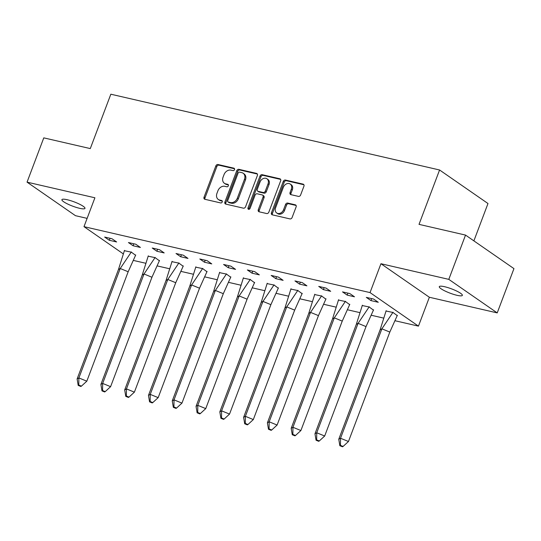 <?xml version="1.0" encoding="UTF-8"?>
<svg xmlns="http://www.w3.org/2000/svg" width="541" height="541" viewBox="0 0 541 541"><rect width="100%" height="100%" fill="white"/><g stroke="black" fill="none" stroke-linecap="round" stroke-linejoin="round"><path stroke-width="0.81" d="M234.496 169.644A1.325 1.048 -55.3 0 0 233.908 168.183L218.009 164.518A1.893 1.495 -55.3 0 0 215.852 165.911L204.031 197.208A1.893 1.495 -55.3 0 0 204.451 199.102A1.893 1.495 -55.3 0 0 204.87 199.291L220.769 202.956A1.325 1.048 -55.3 0 0 221.688 200.522L219.632 200.048A6.052 4.788 -55.3 0 1 218.287 199.453A6.052 4.788 -55.3 0 1 216.948 193.38L217.928 190.77A6.052 4.788 -55.3 0 1 224.819 186.314L226.882 186.787A1.325 1.048 -55.3 0 0 227.802 184.353L225.739 183.879A6.052 4.788 -55.3 0 1 224.4 183.291A6.052 4.788 -55.3 0 1 223.054 177.211L224.042 174.601A6.052 4.788 -55.3 0 1 230.933 170.144L232.988 170.618A1.325 1.048 -55.3 0 0 234.496 169.644M457.023 295.312A12.328 2.265 20.7 0 1 444.905 290.943A12.328 2.265 20.7 0 1 439.292 286.662A12.328 2.265 20.7 0 1 444.628 286.723A12.328 2.265 20.7 0 1 456.739 291.092A12.328 2.265 20.7 0 1 462.359 295.372A12.328 2.265 20.7 0 1 457.023 295.312M79.642 208.319A12.328 2.265 20.7 0 1 67.53 203.957A12.328 2.265 20.7 0 1 61.911 199.67A12.328 2.265 20.7 0 1 67.246 199.737A12.328 2.265 20.7 0 1 79.358 204.099A12.328 2.265 20.7 0 1 84.978 208.386A12.328 2.265 20.7 0 1 79.642 208.319M497.22 312.901L448.8 279.366L380.945 263.724L429.365 297.259L497.22 312.901L513.95 268.62L465.531 235.085L419.025 224.366L439.576 169.989L110.837 94.208L90.286 148.586L43.78 137.867L27.05 182.148L75.469 215.683L87.121 218.368M465.531 235.085L448.8 279.366M298.463 196.39A1.893 1.495 -55.3 0 0 300.613 194.997L303.934 186.212A1.893 1.495 -55.3 0 0 303.515 184.312A1.893 1.495 -55.3 0 0 303.088 184.129L285.432 180.058A1.893 1.495 -55.3 0 0 283.274 181.451L271.454 212.748A1.893 1.495 -55.3 0 0 271.873 214.649A1.893 1.495 -55.3 0 0 272.292 214.831L289.956 218.902A1.893 1.495 -55.3 0 0 292.106 217.509L296.116 206.905A1.893 1.495 -55.3 0 0 295.697 205.005A1.893 1.495 -55.3 0 0 295.271 204.816L287.717 203.078A1.893 1.495 -55.3 0 0 285.56 204.471L283.572 209.732A5.058 4.003 -55.3 0 1 276.694 212.965A5.058 4.003 -55.3 0 1 275.565 207.886L283.356 187.281A5.058 4.003 -55.3 0 1 290.24 184.048A5.058 4.003 -55.3 0 1 291.362 189.127L290.064 192.562A1.893 1.495 -55.3 0 0 290.483 194.462A1.893 1.495 -55.3 0 0 290.902 194.645L298.463 196.39M123.132 253.763L83.99 226.659L94.905 197.783L27.05 182.148M83.99 226.659L370.037 292.593L418.457 326.128L395.302 320.793M380.945 263.724L370.037 292.593M257.388 175.487A1.893 1.495 -55.3 0 0 256.968 173.587A1.893 1.495 -55.3 0 0 256.549 173.404L238.885 169.333A1.893 1.495 -55.3 0 0 236.735 170.726L224.907 202.016A1.893 1.495 -55.3 0 0 225.327 203.916A1.893 1.495 -55.3 0 0 225.746 204.099L243.409 208.17A1.893 1.495 -55.3 0 0 245.56 206.777L257.388 175.487M262.155 174.696L279.819 178.767A1.893 1.495 -55.3 0 1 280.238 178.949A1.893 1.495 -55.3 0 1 280.657 180.85L268.836 212.146A1.893 1.495 -55.3 0 1 266.679 213.539L259.119 211.795A1.893 1.495 -55.3 0 1 258.699 211.612A1.893 1.495 -55.3 0 1 258.28 209.712L263.075 197.019A1.893 1.495 -55.3 0 0 262.656 195.118A1.893 1.495 -55.3 0 0 262.236 194.936L257.225 193.779A1.893 1.495 -55.3 0 0 255.068 195.173L250.077 208.386A1.325 1.048 -55.3 0 1 247.981 207.906L260.005 176.089A1.893 1.495 -55.3 0 1 262.155 174.696L263.129 175.365L280.63 179.402M473.882 240.867L487.989 203.524L439.576 169.989M383.373 318.04L371.518 315.308M359.589 312.563L347.728 309.824M335.799 307.078L323.944 304.346M312.015 301.594L300.16 298.862M288.231 296.11L276.37 293.378M264.441 290.625L252.586 287.893M240.657 285.148L228.796 282.409M216.867 279.663L205.012 276.931M193.083 274.179L181.228 271.447M169.299 268.694L157.438 265.962M145.509 263.21L133.654 260.478M109.302 240.278L116.626 241.962L111.973 238.743L104.656 237.059L109.302 240.278L110.053 238.304M135.602 255.291L131.341 252.16L124.356 250.699M133.093 245.763L140.41 247.447L135.764 244.228L128.44 242.544L133.093 245.763L133.837 243.781M159.392 260.776L155.132 257.644L148.139 256.184M156.876 251.24L164.194 252.931L159.548 249.712L152.231 248.021L156.876 251.24L157.627 249.266M183.176 266.253L178.915 263.129L171.93 261.668M180.667 256.725L187.984 258.415L183.331 255.196L176.014 253.506L180.667 256.725L181.411 254.75M206.966 271.738L202.699 268.606L195.714 267.153M204.451 262.209L211.768 263.9L207.122 260.674L199.805 258.99L204.451 262.209L205.195 260.235M230.75 277.222L226.49 274.091L219.497 272.637M228.234 267.694L235.558 269.377L230.906 266.158L223.589 264.475L228.234 267.694L228.985 265.719M254.534 282.706L250.273 279.575L243.288 278.115M252.025 273.178L259.342 274.862L254.696 271.643L247.372 269.959L252.025 273.178L252.769 271.203M278.324 288.191L274.064 285.06L267.071 283.599M275.809 278.656L283.126 280.346L278.48 277.127L271.163 275.437L275.809 278.656L276.552 276.681M302.108 293.668L297.848 290.544L290.855 289.083M299.592 284.14L306.916 285.831L302.263 282.612L294.946 280.921L299.592 284.14L300.343 282.165M325.892 299.153L321.631 296.022L314.646 294.568M323.383 289.624L330.7 291.315L326.054 288.096L318.73 286.405L323.383 289.624L324.127 287.65M349.682 304.637L345.422 301.506L338.429 300.052M347.166 295.109L354.483 296.793L349.838 293.574L342.521 291.89L347.166 295.109L347.917 293.134M373.466 310.121L369.205 306.99L362.22 305.53M370.957 300.593L378.274 302.277L373.621 299.058L366.304 297.374L370.957 300.593L371.701 298.618M397.256 315.606L392.989 312.475L386.003 311.014M429.365 297.259L418.457 326.128M224.4 183.291L225.367 183.96A6.052 4.788 -55.3 0 0 226.713 184.549L225.739 183.879M228.43 184.941L226.713 184.549M218.287 199.453L219.261 200.129A6.052 4.788 -55.3 0 0 220.6 200.718L219.632 200.048M222.317 201.11L220.6 200.718M234.537 168.778L218.977 165.188A1.893 1.495 -55.3 0 0 216.819 166.581L204.998 197.878A1.893 1.495 -55.3 0 0 205.025 199.325M257.36 174.033L239.852 170.002A1.893 1.495 -55.3 0 0 237.702 171.396L225.874 202.686A1.893 1.495 -55.3 0 0 225.901 204.14M239.609 172.146A1.325 1.048 -55.3 0 0 238.108 173.12L227.727 200.589A1.325 1.048 -55.3 0 0 228.316 202.043L230.48 202.544A6.052 4.788 -55.3 0 0 237.377 198.087L244.471 179.308A6.052 4.788 -55.3 0 0 243.125 173.235A6.052 4.788 -55.3 0 0 241.78 172.647L239.609 172.146M228.018 201.915L228.985 202.591A1.325 1.048 -55.3 0 0 229.283 202.719L228.316 202.043M243.125 173.235L244.092 173.904A6.052 4.788 -55.3 0 1 245.438 179.984L238.344 198.757A6.052 4.788 -55.3 0 1 231.453 203.22L229.283 202.719M262.656 195.118L263.629 195.788A1.893 1.495 -55.3 0 1 264.049 197.688L259.247 210.381A1.893 1.495 -55.3 0 0 259.281 211.829M263.129 175.365A1.893 1.495 -55.3 0 0 260.972 176.758L248.948 208.576A1.325 1.048 -55.3 0 0 248.894 209.381M268.052 183.852A5.058 4.003 -55.3 0 0 266.929 178.767A5.058 4.003 -55.3 0 0 260.045 182.006L257.306 189.262A1.893 1.495 -55.3 0 0 257.726 191.162A1.893 1.495 -55.3 0 0 258.145 191.345L263.156 192.501A1.893 1.495 -55.3 0 0 265.313 191.108L268.052 183.852L269.026 184.522A5.058 4.003 -55.3 0 0 267.896 179.443L266.929 178.767M257.726 191.162L258.693 191.832A1.893 1.495 -55.3 0 0 259.112 192.014L258.145 191.345M269.026 184.522L266.28 191.778A1.893 1.495 -55.3 0 1 264.123 193.171L259.112 192.014M290.24 184.048L291.207 184.718A5.058 4.003 -55.3 0 1 292.329 189.796L291.031 193.232A1.893 1.495 -55.3 0 0 291.058 194.679M276.694 212.965L277.661 213.634A5.058 4.003 -55.3 0 0 284.546 210.402L283.572 209.732M296.083 205.452L288.684 203.747A1.893 1.495 -55.3 0 0 286.534 205.14L284.546 210.402M303.9 184.765L286.399 180.728A1.893 1.495 -55.3 0 0 284.248 182.121L272.421 213.418A1.893 1.495 -55.3 0 0 272.448 214.865M118.465 269.519L77.113 378.95L78.885 377.936L120.23 268.505L118.465 269.519L124.498 250.361M81.427 386.139L86.817 381.189L78.885 377.936L78.783 385.057L78.195 385.395L80.839 386.477L81.427 386.139L78.783 385.057M77.113 378.95L78.195 385.395M86.817 381.189L128.17 271.758L120.23 268.505L131.362 251.944M135.717 254.96L128.17 271.758M142.249 275.004L100.896 384.435L102.668 383.42L144.021 273.989L142.249 275.004L148.288 255.846M105.218 391.623L110.601 386.673L102.668 383.42L102.574 390.541L101.979 390.879L104.623 391.961L105.218 391.623L102.574 390.541M100.896 384.435L101.979 390.879M110.601 386.673L151.953 277.242L144.021 273.989L155.145 257.428M159.507 260.444L151.953 277.242M166.033 280.488L124.687 389.919L126.459 388.898L167.805 279.467L166.033 280.488L172.072 261.323M129.001 397.108L134.391 392.151L126.459 388.898L126.357 396.019L125.769 396.357L128.413 397.446L129.001 397.108L126.357 396.019M124.687 389.919L125.769 396.357M134.391 392.151L175.737 282.72L167.805 279.467L178.936 262.906M183.291 265.929L175.737 282.72M189.823 285.966L148.471 395.397L150.242 394.382L191.595 284.951L189.823 285.966L195.856 266.808M152.785 402.585L158.175 397.635L150.242 394.382L150.141 401.503L149.553 401.841L152.197 402.93L152.785 402.585L150.141 401.503M148.471 395.397L149.553 401.841M158.175 397.635L199.528 288.204L191.595 284.951L202.719 268.39M207.075 271.406L199.528 288.204M213.607 291.45L172.254 400.881L174.026 399.867L215.379 290.436L213.607 291.45L219.646 272.292M176.576 408.07L181.959 403.119L174.026 399.867L173.931 406.988L173.336 407.326L175.981 408.408L176.576 408.07L173.931 406.988M172.254 400.881L173.336 407.326M181.959 403.119L223.311 293.689L215.379 290.436L226.503 273.874M230.865 276.891L223.311 293.689M237.398 296.935L196.045 406.365L197.817 405.351L239.163 295.92L237.398 296.935L243.43 277.776M200.359 413.554L205.749 408.604L197.817 405.351L197.715 412.472L197.127 412.81L199.771 413.892L200.359 413.554L197.715 412.472M196.045 406.365L197.127 412.81M205.749 408.604L247.095 299.173L239.163 295.92L250.294 279.359M254.649 282.375L247.095 299.173M261.181 302.419L219.829 411.85L221.6 410.835L262.953 301.405L261.181 302.419L267.213 283.261M224.143 419.038L229.533 414.088L221.6 410.835L221.499 417.956L220.911 418.294L223.555 419.376L224.143 419.038L221.499 417.956M219.829 411.85L220.911 418.294M229.533 414.088L270.885 304.657L262.953 301.405L274.077 284.843M278.432 287.859L270.885 304.657M284.965 307.903L243.619 417.334L245.384 416.313L286.737 306.882L284.965 307.903L291.004 288.738M247.934 424.523L253.323 419.566L245.384 416.313L245.289 423.434L244.701 423.772L247.345 424.861L247.934 424.523L245.289 423.434M243.619 417.334L244.701 423.772M253.323 419.566L294.669 310.135L286.737 306.882L297.861 290.321M302.223 293.344L294.669 310.135M308.755 313.381L267.403 422.812L269.175 421.797L310.52 312.367L308.755 313.381L314.788 294.223M271.717 430.007L277.107 425.05L269.175 421.797L269.073 428.918L268.485 429.256L271.129 430.345L271.717 430.007L269.073 428.918M267.403 422.812L268.485 429.256M277.107 425.05L318.46 315.619L310.52 312.367L321.652 295.805M326.007 298.821L318.46 315.619M332.539 318.865L291.186 428.296L292.958 427.282L334.311 317.851L332.539 318.865L338.578 299.707M295.508 435.485L300.891 430.535L292.958 427.282L292.864 434.403L292.268 434.741L294.913 435.823L295.508 435.485L292.864 434.403M291.186 428.296L292.268 434.741M300.891 430.535L342.243 321.104L334.311 317.851L345.435 301.29M349.797 304.306L342.243 321.104M356.323 324.35L314.977 433.781L316.749 432.766L358.095 323.335L356.323 324.35L362.362 305.192M319.291 440.969L324.681 436.019L316.749 432.766L316.647 439.887L316.059 440.225L318.703 441.307L319.291 440.969L316.647 439.887M314.977 433.781L316.059 440.225M324.681 436.019L366.027 326.588L358.095 323.335L369.226 306.774M373.581 309.79L366.027 326.588M380.113 329.834L338.761 439.265L340.532 438.251L381.885 328.82L380.113 329.834L386.146 310.676M343.075 446.453L348.465 441.503L340.532 438.251L340.431 445.371L339.843 445.71L342.487 446.792L343.075 446.453L340.431 445.371M338.761 439.265L339.843 445.71M348.465 441.503L389.818 332.073L381.885 328.82L393.009 312.258M397.365 315.275L389.818 332.073M234.429 168.542L233.908 168.183M222.209 200.88L221.688 200.522M228.316 184.711L227.802 184.353M204.998 197.878L204.031 197.208M216.819 166.581L215.852 165.911M218.977 165.188L218.009 164.518M225.874 202.686L224.907 202.016M237.702 171.396L236.735 170.726M239.852 170.002L238.885 169.333M257.286 173.911L256.549 173.404M231.453 203.22L230.48 202.544M238.344 198.757L237.377 198.087M245.438 179.984L244.471 179.308M280.556 179.281L279.819 178.767M259.247 210.381L258.28 209.712M264.049 197.688L263.075 197.019M248.948 208.576L247.981 207.906M260.972 176.758L260.005 176.089M264.123 193.171L263.156 192.501M266.28 191.778L265.313 191.108M291.031 193.232L290.064 192.562M292.329 189.796L291.362 189.127M286.534 205.14L285.56 204.471M288.684 203.747L287.717 203.078M296.015 205.33L295.271 204.816M272.421 213.418L271.454 212.748M284.248 182.121L283.274 181.451M286.399 180.728L285.432 180.058M303.832 184.643L303.088 184.129"/></g></svg>
